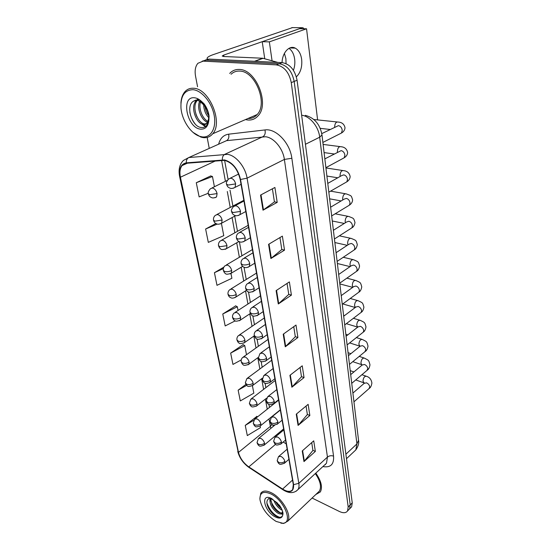 <?xml version="1.0" encoding="UTF-8"?>
<svg xmlns="http://www.w3.org/2000/svg" width="551" height="551" viewBox="0 0 551 551"><rect width="100%" height="100%" fill="white"/><g stroke="black" fill="none" stroke-linecap="round" stroke-linejoin="round"><path stroke-width="0.83" d="M239.286 69.46C235.47 69.295 232.281 70.618 229.705 73.428C232.281 70.618 235.47 69.295 239.286 69.46C256.029 69.247 269.88 104.049 258.095 115.8C269.88 104.049 256.029 69.247 239.286 69.46M245.484 119.588L247.544 119.973C251.738 120.4 255.258 119.009 258.095 115.8C255.258 119.009 251.738 120.4 247.544 119.973L245.484 119.588M248.322 118.355L248.976 118.513L248.322 118.355M224.574 160.362C232.398 162.648 237.612 169.005 240.202 179.44L293.304 484.536L292.691 489.515C290.687 492.126 287.319 491.974 282.601 489.068L248.804 466.89C243.48 463.04 240.043 458.212 238.487 452.399L180.425 177.222C179.447 172.243 179.984 168.365 182.05 165.596L186.417 163.261L224.574 160.362M224.498 159.935L186.286 162.855C180.818 164.005 178.772 168.778 180.149 177.174L238.239 452.281C239.837 458.239 243.363 463.184 248.818 467.131L282.601 489.309C290.232 493.469 293.89 491.919 293.58 484.666L240.525 179.495C237.867 168.799 232.522 162.276 224.498 159.935M348.452 510.019L349.596 508.862L350.222 504.916L294.179 81.424C292.009 71.065 287.03 65.17 279.233 63.737L206.095 60.121L202.169 61.168L206.095 60.121L279.233 63.737C287.03 65.17 292.009 71.065 294.179 81.424L350.222 504.916L349.596 508.862L348.452 510.019M311.714 442.611L312.92 450.415L303.98 461.593L315.351 451.414L313.733 440.834L302.244 450.945L303.98 461.593M312.906 450.332L315.351 451.414M306.053 406.066L307.368 414.559L298.084 425.42L309.848 415.495L308.14 404.344L296.252 414.18L298.084 425.42M307.355 414.476L309.848 415.495M300.075 367.476L301.507 376.719L291.858 387.215L304.042 377.593L302.237 365.809L289.922 375.327L291.858 387.215M301.493 376.643L304.042 377.593M272.401 188.8L274.426 201.886L263.006 210.193L277.201 202.375L274.915 187.464L260.547 195.088L263.006 210.193M274.419 201.831L277.201 202.375M279.949 237.564L281.809 249.541L270.885 258.522L284.523 250.147L282.374 236.124L268.571 244.334L270.885 258.522M281.795 249.479L284.523 250.147M287.057 283.434L288.758 294.413L278.289 303.973L291.41 295.116L289.385 281.905L276.113 290.625L278.289 303.973M288.745 294.344L291.41 295.116M293.752 326.667L295.315 336.737L285.266 346.799L297.905 337.529L295.997 325.062L283.221 334.209L285.266 346.799M295.302 336.661L297.905 337.529M315.751 494.564L320.345 491.926C322.748 487.222 321.233 480.947 315.799 473.109C321.233 480.947 322.748 487.222 320.345 491.926L315.751 494.564M312.093 498.042L339.471 511.521C343.287 513.284 345.987 513.084 347.571 510.915L348.191 506.961L291.265 82.622C289.075 72.229 284.082 66.313 276.278 64.866L203.119 61.147L197.919 63.282C195.385 66.278 194.586 70.542 195.529 76.059L197.561 86.769M207.162 137.406L209.249 148.391M245.939 384.378L238.142 390.177L240.312 400.928L253.832 393.145L252.42 385.741M256.883 416.398L245.25 425.379L247.309 435.6L260.423 427.638L260.127 426.088M223.913 267.097L214.435 272.697L216.984 285.328L231.895 278.283L230.993 273.53M215.882 223.506L205.619 229.009L208.319 242.378L223.761 235.663L221.426 223.437M210.716 175.941L196.28 182.725L199.138 196.9L208.292 193.27M243.108 344.65L230.662 353.095L232.949 364.425L241.235 359.927M235.663 305.881L222.769 313.994L225.18 325.944L235.236 320.84M238.046 310.468L237.336 306.749L235.504 305.798M222.769 313.994L237.336 306.749M214.435 272.697L223.355 268.585M205.619 229.009L217.273 224.078M214.415 186.748L212.466 176.513L210.551 175.886M196.28 182.725L212.466 176.513M246.497 354.713L244.754 345.594L242.95 344.561M230.662 353.095L244.754 345.594M238.142 390.177L246.724 385.321M257.558 416.852L256.732 416.294M245.25 425.379L253.749 420.296M350.47 507.981L351.607 506.824L352.247 502.87L297.072 80.232C294.923 69.908 289.957 64.033 282.167 62.614L209.043 59.095L205.124 60.135M284.412 53.364L285.9 58.757L286.045 63.579M294.654 59.143C293.91 54.074 292.016 50.472 288.965 48.343C292.016 50.472 293.91 54.074 294.654 59.143C295.129 63.055 294.723 66.774 293.428 70.294C294.723 66.774 295.129 63.055 294.654 59.143M207.982 59.46L207.066 58.468C207.114 57.325 209.146 56.057 213.161 54.652L292.512 27.612M303.856 28.762L303.036 27.764L302.299 27.722L223.685 55.107L222.205 56.044L223.678 56.505L262.751 58.241L277.78 62.401M247.998 118.499C251.628 118.665 254.679 117.342 257.159 114.532C268.206 103.512 255.244 70.921 239.554 71.086C236.241 70.927 233.417 71.981 231.076 74.254M193.05 132.392L200.915 137.109L203.03 137.585C206.949 138.081 210.186 136.813 212.72 133.769C223.369 122.611 209.208 88.415 193.553 88.263C189.964 88.022 187.016 89.248 184.702 91.948C182.422 94.738 181.162 98.484 180.921 103.189M202.031 136.862C210.689 138.184 216.591 128.369 214.187 115.476C211.921 102.596 201.749 90.309 192.946 89.703C184.475 90.013 180.48 96.108 180.976 108.003C181.92 120.387 190.963 133.886 200.013 136.407L202.031 136.862M196.431 100.254L193.491 101.191C185.315 105.882 191.844 126.076 200.55 127.412C205.089 128.156 207.879 125.594 208.912 119.719L209.084 116.089C208.423 111.578 206.742 107.473 204.042 103.774L201.342 101.26C200.178 99.903 194.951 98.402 198.085 100.502C204.455 104.173 208.071 109.704 208.932 117.087L207.569 122.811C206.46 124.23 205.048 124.788 203.333 124.492C196.177 123.768 190.054 106.749 196.115 100.854L196.879 100.137M208.946 117.859C205.688 114.518 203.932 110.179 203.663 104.828M208.815 115.8C206.852 113.244 205.599 110.172 205.062 106.584M207.899 122.308C201.845 121.117 196.376 108.402 199.614 101.391M208.285 121.502C202.809 119.464 198.257 108.843 200.488 101.976M208.016 123.148L204.593 123.968C197.43 123.252 191.321 106.253 197.389 100.358L197.458 100.282M205.392 126.606L200.626 123.334M207.961 123.279L205.461 121.137M195.144 123.92C192.568 120.765 190.804 116.964 189.861 112.5M205.826 126.275L202.575 124.306M196.976 116.784L195.908 114.174M207.81 122.46L207.451 122.17M317.631 492.773L319.442 491.058C321.674 486.698 320.296 480.871 315.296 473.578M280.845 523.14L283.682 523.436L287.794 521.15C292.14 515.343 281.94 497.718 271.285 492.739C266.257 490.342 262.758 490.521 260.781 493.283L259.858 498.469M276.141 521.439L282.697 523.25C293.531 523.512 284.24 500.115 270.837 493.903C263.261 490.7 259.638 492.635 259.955 499.702C261.952 508.621 267.345 515.867 276.141 521.439M277.277 502.953L272.153 499.358C269.349 498.421 268.089 498.318 268.371 499.041C266.443 500.728 266.415 503.607 268.289 507.678C270.086 511.135 272.428 513.835 275.314 515.764L276.864 516.611C279.867 517.892 281.816 517.423 282.711 515.213L283.021 513.422C282.684 510.873 281.478 508.146 279.405 505.246L271.739 498.593C260.086 492.298 263.943 511.321 275.273 516.907C279.405 518.911 281.885 518.339 282.711 515.213M282.195 510.254L280.824 509.523C277.676 507.333 275.348 504.289 273.84 500.377M281.423 508.532C279.15 506.927 277.236 504.682 275.679 501.796L275.528 501.5M282.518 511.176L282.181 513.098C281.32 514.352 279.694 514.248 277.298 512.788C271.987 508.676 269.529 503.945 269.921 498.593M282.229 513.015L279.488 512.678L278.186 511.969C275.762 510.343 273.723 507.967 272.07 504.854L270.624 498.745M282.877 512.54L282.312 512.974M274.281 515.04L268.564 508.208M282.918 514.476L281.168 513.897M277.387 511.418L272.401 505.467M280.617 507.939L276.141 502.636M279.653 517.334C274.026 515.247 269.776 510.474 266.904 503.008M282.987 513.98L281.795 513.566M280.831 513.105C276.209 510.316 272.814 506.087 270.644 500.425M280.707 507.216L276.692 502.409M296.362 76.816C300.55 72.746 302.32 66.96 301.673 59.446C300.853 53.846 298.711 50.072 295.253 48.13C289.433 44.879 282.298 52.572 282.05 62.607M317.61 119.911L306.549 28.79L269.356 41.869L272.07 60.803M306.549 28.79L299.462 28.707L262.221 41.683L264.742 58.757M269.356 41.869L262.221 41.683M218.616 144.204C220.2 138.308 223.527 134.974 228.61 134.182L264.969 129.94C275.886 128.142 290.067 142.957 291.851 158.275L333.555 456.125C331.323 455.36 329.284 455.677 327.452 457.082L284.378 159.425C282.994 148.529 273.84 137.543 265.534 136.744L226.557 140.65L221.812 142.771M333.555 456.125C334.126 464.383 330.559 467.875 322.865 466.587M324.539 465.044L326.488 463.239L327.452 457.082L298.835 483.317C299.255 485.892 298.993 487.959 298.05 489.502L295.997 491.327M180.149 177.174L179.64 176.595C178.276 169.729 179.53 164.343 183.4 160.451L188.814 157.538L227.542 154.363C235.862 155.375 245.36 166.905 247.075 178.166L240.525 179.495M222.328 159.845C222.225 157.138 223.079 155.286 224.891 154.273L262.882 136.703C264.941 135.408 265.637 133.149 264.969 129.94M325.365 464.727L324.973 464.645M238.239 452.281L179.66 176.685M248.818 467.131L249.396 467.73M228.61 134.182C229.285 137.24 228.603 139.396 226.557 140.65L188.814 157.538C187.016 158.509 186.176 160.279 186.286 162.855M282.601 489.309L283.145 489.887M293.58 484.666L298.835 483.317L247.075 178.166L284.378 159.425L291.851 158.275M348.191 506.961L352.247 502.87M291.265 82.622L297.072 80.232M276.278 64.866L282.167 62.614M203.119 61.147L209.043 59.095M238.487 452.399L270.383 426.357L270.892 428.334M275.273 435.862L275.858 436.523M248.804 466.89L275.583 444.306M282.601 489.068L292.526 480.079M283.2 442.033L286.231 443.892M180.425 177.222L215.675 160.83M221.585 160.341L225.428 181.313M227.301 191.514L230.228 207.465M232.081 217.569L234.871 232.777M236.71 242.805L239.368 257.283M241.193 267.242L243.721 281.017M245.539 290.921L247.943 304.021M249.748 313.877L252.034 326.33M253.832 336.144L256.001 347.97M257.799 357.751L259.858 368.97M261.649 378.73L263.598 389.371M265.382 399.103L267.235 409.179M269.019 418.898L270.383 426.357L271.96 424.415M285.673 346.455L283.634 333.92M278.71 303.649L276.547 290.343M271.319 258.212L269.019 244.072M263.461 209.903L261.009 194.84M292.244 386.857L290.315 375.024M298.456 425.055L296.631 413.863M304.338 461.215L302.609 450.622M353.9 451.71L355.836 449.892L356.917 443.913L319.697 137.199C318.609 126.634 309.938 116.123 301.638 115.221M305.433 144.286L319.697 137.199L321.97 134.919L358.529 440.084M346.483 458.701L355.836 449.892C358.253 446.303 359.162 443.094 358.549 440.27L356.917 443.913L345.897 454.217M235.642 183.903C234.864 180.797 233.293 178.882 230.938 178.159L228.672 178.965C226.654 181.348 225.944 183.049 226.551 184.075L228.114 185.067L235.642 183.903L235.05 187.402C231.158 189.22 230.249 188.256 228.975 187.664C227.832 187.085 227.026 185.921 226.564 184.165M339.85 133.845L341.448 133.039L342.24 130.38C341.861 127.736 340.587 126.151 338.424 125.635L321.784 133.604M334.622 127.116C334.836 123.355 336.048 121.675 338.273 122.074C342.013 122.329 344.258 124.209 345.009 127.722C344.871 129.96 343.679 131.737 341.448 133.039L322.872 142.427M233.266 188.27L241.062 184.365M217.08 193.566C216.302 190.57 214.787 188.711 212.548 187.987L210.441 188.711C208.436 191.045 207.741 192.726 208.354 193.738L209.793 194.689L217.08 193.566L216.557 196.948C212.652 198.704 211.742 197.657 210.62 197.106C209.6 196.597 208.85 195.509 208.374 193.828M214.959 197.726L216.557 196.948M240.518 211.398C239.761 208.388 238.218 206.494 235.89 205.723L233.583 206.494C231.647 208.843 230.979 210.503 231.565 211.46L233.121 212.541L240.518 211.398L239.981 214.663C236.103 216.536 235.167 215.531 233.989 215C232.887 214.491 232.081 213.34 231.578 211.55M342.729 158.578L344.182 157.793L344.912 155.306C344.54 152.744 343.287 151.181 341.152 150.616L324.842 158.881M337.426 152.234L337.37 151.739C337.598 148.005 338.817 146.339 341.014 146.724C344.664 147.048 346.868 148.97 347.619 152.489C347.495 154.693 346.345 156.456 344.182 157.793L325.896 167.669M238.349 215.503L245.787 211.522M245.229 237.963C244.492 235.043 242.977 233.176 240.677 232.35L238.335 233.087C236.799 234.382 236.159 235.993 236.407 237.922L237.956 239.086L245.229 237.963L244.74 241.014C240.877 242.936 239.926 241.903 238.803 241.407C237.756 240.966 236.964 239.837 236.42 238.018M345.505 182.588L346.834 181.823L347.509 179.495C347.144 177.002 345.904 175.459 343.803 174.86L341.641 175.617L327.783 183.407M340.153 176.451L340.036 175.645C340.284 171.94 341.496 170.28 343.679 170.652C347.233 171.03 349.389 172.993 350.147 176.534C350.037 178.696 348.928 180.459 346.834 181.823L328.83 192.161M243.26 241.827L250.361 237.784M249.782 263.647C249.066 260.816 247.571 258.97 245.298 258.102L242.936 258.798C241.462 260.065 240.849 261.635 241.09 263.509L242.633 264.755C245.064 265.231 247.447 264.859 249.782 263.647L249.334 266.498C245.539 268.447 244.61 267.428 243.508 266.966C242.468 266.567 241.669 265.444 241.111 263.605M348.198 205.888L349.403 205.158L350.03 202.982C349.671 200.557 348.452 199.028 346.372 198.394L344.189 199.125L330.628 207.197M342.818 199.937L342.632 198.863C342.894 195.185 344.099 193.525 346.262 193.89C351.71 195.998 351.145 195.212 352.606 199.882C352.502 202.01 351.435 203.774 349.403 205.158L331.674 215.923M247.991 267.283L254.782 263.185M254.19 288.49C253.494 285.749 252.021 283.917 249.775 283.014L247.385 283.662C245.98 284.908 245.388 286.437 245.622 288.263L247.158 289.585C249.562 290.101 251.903 289.743 254.19 288.49L253.784 291.155C250.264 292.505 248.246 292.615 247.716 291.493C247.041 291.327 246.352 290.287 245.643 288.366M350.801 228.527L351.896 227.825L352.468 225.786C352.123 223.43 350.925 221.915 348.866 221.254L346.662 221.957L333.396 230.284M345.429 222.735L345.146 221.412C345.422 217.769 346.627 216.116 348.762 216.467C354.059 218.651 353.535 217.81 354.996 222.563C354.472 225.318 353.439 227.074 351.896 227.825L334.436 238.989M252.565 291.906L259.06 287.78M222.115 220.042C221.357 217.135 219.87 215.303 217.652 214.532L215.51 215.221C213.905 216.509 213.244 218.141 213.512 220.118L214.952 221.151L222.115 220.042L221.633 223.203C217.797 224.994 216.901 223.968 215.799 223.458C214.794 222.99 214.036 221.901 213.533 220.207M220.173 223.968L235.656 215.648M226.984 245.65C226.241 242.833 224.78 241.014 222.59 240.202L220.414 240.856C218.878 242.123 218.244 243.721 218.506 245.629L219.939 246.738L226.984 245.65L226.544 248.611C223.031 249.823 221.013 249.872 220.496 248.742C219.828 248.515 219.167 247.509 218.527 245.725M225.207 249.348L238.982 241.503M231.695 270.431C230.972 267.696 229.533 265.906 227.37 265.052L225.159 265.665C223.692 266.911 223.079 268.468 223.341 270.327L224.76 271.505C227.081 271.98 229.395 271.622 231.695 270.431L231.296 273.206C227.839 274.453 225.855 274.522 225.352 273.427C224.691 273.234 224.03 272.235 223.355 270.431M230.077 273.916L242.66 266.353M223.926 56.519L223.685 55.107M254.493 61.278L262.751 58.241M302.299 27.722L291.858 27.605M263.096 58.296L254.941 61.299M201.342 101.26C199.076 99.18 196.79 98.023 194.503 97.782C180.48 95.95 187.023 128.218 200.543 129.148C205.495 129.43 208.285 126.289 208.912 119.719M208.932 117.087L208.684 113.905M205.337 105.689L200.295 101.012M258.453 312.534C257.778 309.869 256.325 308.064 254.107 307.121L251.697 307.727C250.347 308.946 249.782 310.447 250.009 312.224L251.538 313.609C253.908 314.173 256.215 313.815 258.453 312.534L258.082 315.034C254.617 316.405 252.633 316.543 252.117 315.441C251.456 315.31 250.76 314.27 250.03 312.334M353.322 250.526L354.314 249.858L354.844 247.943C354.507 245.65 353.322 244.155 351.29 243.459L349.072 244.141L336.082 252.695M347.977 244.858L347.591 243.335C347.888 239.719 349.086 238.073 351.201 238.404C356.339 240.656 355.85 239.754 357.317 244.603C356.779 247.378 355.781 249.135 354.314 249.858L337.122 261.394M256.98 315.751L263.206 311.59M262.586 335.821C261.925 333.231 260.492 331.447 258.302 330.469L255.878 331.027C254.576 332.225 254.039 333.699 254.259 335.428L255.774 336.881C258.123 337.488 260.389 337.129 262.586 335.821L262.242 338.162C258.777 339.554 256.807 339.698 256.332 338.603C255.705 338.5 255.017 337.474 254.28 335.538M355.76 271.912L356.662 271.278L357.158 269.48C356.821 267.249 355.657 265.768 353.652 265.045L351.414 265.692L338.686 274.474M350.477 266.34L349.975 264.652C350.278 261.064 351.476 259.425 353.563 259.741C358.529 262 358.191 261.208 359.576 266.03C359.066 268.771 358.095 270.52 356.662 271.278L339.733 283.166M261.25 338.837L267.221 334.664M266.588 358.377C265.94 355.87 264.535 354.1 262.366 353.088L259.927 353.597L258.378 357.916L259.886 359.424C262.2 360.065 264.432 359.72 266.588 358.377L266.271 360.581C262.848 361.986 260.905 362.152 260.451 361.07C259.824 361.001 259.135 359.948 258.378 357.916M358.129 292.705L358.942 292.106L359.404 290.418C359.08 288.249 357.923 286.789 355.939 286.031L353.694 286.651L341.221 295.632M352.922 287.209L352.289 285.384C352.606 281.83 353.797 280.197 355.856 280.493C360.671 282.801 360.375 281.947 361.766 286.871C361.249 289.647 360.306 291.389 358.942 292.106L342.267 304.324M265.375 361.222L271.113 357.034M236.262 294.427C235.552 291.775 234.134 290.005 231.992 289.11L229.767 289.681C228.348 290.914 227.77 292.436 228.018 294.248L229.436 295.488C231.73 296.011 234.003 295.653 236.262 294.427L235.89 297.037C232.095 298.938 231.296 297.884 230.304 297.492C229.34 297.12 228.589 296.073 228.038 294.351M234.781 297.712L246.49 290.315M240.677 317.679C239.995 315.103 238.59 313.347 236.475 312.417L234.223 312.947C232.866 314.16 232.308 315.654 232.55 317.417L233.961 318.726C236.227 319.284 238.466 318.933 240.677 317.679L240.339 320.124C236.923 321.412 234.988 321.522 234.54 320.455C233.927 320.317 233.273 319.339 232.57 317.528M239.334 320.772L250.388 313.45M244.961 340.215C244.293 337.708 242.915 335.972 240.821 335.015L238.555 335.504C237.24 336.695 236.703 338.156 236.944 339.884L238.349 341.241C240.587 341.84 242.798 341.496 244.961 340.215L244.651 342.515C241.269 343.824 239.368 343.948 238.934 342.894C238.335 342.784 237.674 341.813 236.964 339.995M243.742 343.128L254.335 335.8M270.465 380.245C269.832 377.807 268.447 376.064 266.305 375.017L263.86 375.472L262.366 379.715L263.867 381.278C266.154 381.953 268.351 381.609 270.465 380.245L270.176 382.318C266.78 383.737 264.866 383.916 264.439 382.849C263.826 382.8 263.137 381.76 262.366 379.715M360.423 312.94L361.16 312.376L361.587 310.785C361.27 308.67 360.127 307.231 358.171 306.452L355.918 307.038L343.686 316.205M355.333 307.479L354.534 305.564C354.872 302.031 356.049 300.405 358.088 300.681C362.751 303.022 362.503 302.12 363.908 307.155C363.412 309.896 362.496 311.639 361.16 312.376L344.733 324.904M269.37 382.917L274.887 378.723M274.226 401.459C273.613 399.082 272.242 397.354 270.128 396.286L267.676 396.692L266.236 400.859L267.731 402.471C269.99 403.18 272.153 402.843 274.226 401.459L273.964 403.401C270.569 404.84 268.674 405.019 268.275 403.959C267.696 403.938 267.015 402.905 266.236 400.859M362.648 332.639L363.316 332.108L363.708 330.607C363.398 328.548 362.276 327.122 360.34 326.316L358.081 326.874L346.083 336.213M357.702 327.17L356.731 325.2C357.069 321.701 358.246 320.083 360.258 320.338C364.755 322.666 364.659 321.874 365.981 326.895C365.471 329.67 364.583 331.406 363.316 332.108L347.13 344.919M273.234 403.966L278.551 399.771M277.876 422.032C277.277 419.724 275.927 418.016 273.833 416.921L271.381 417.279L269.99 421.377L271.478 423.037C273.709 423.774 275.844 423.437 277.876 422.032L277.635 423.871C274.288 425.317 272.421 425.517 272.042 424.47C271.478 424.477 270.796 423.443 269.99 421.377M364.803 351.813L365.781 349.906C365.478 347.901 364.369 346.483 362.455 345.663L360.189 346.18L348.418 355.677M360.051 346.29L358.866 344.327C359.218 340.855 360.388 339.237 362.372 339.478C366.718 341.827 366.67 340.979 368.006 346.118C367.517 348.866 366.649 350.601 365.409 351.318L349.458 364.397M276.974 424.394L282.105 420.199M281.423 442.005C280.831 439.76 279.502 438.073 277.435 436.95L274.977 437.26L273.64 441.289L275.114 442.997C277.318 443.762 279.426 443.431 281.423 442.005L281.196 443.741C277.89 445.194 276.058 445.408 275.686 444.375C275.142 444.409 274.46 443.383 273.64 441.289M366.897 370.492L367.792 368.695C367.496 366.739 366.401 365.341 364.507 364.493L362.248 364.982L350.684 374.632M362.234 364.852L361.69 364.672L360.939 362.957C361.304 359.521 362.468 357.902 364.425 358.122C368.626 360.485 368.633 359.583 369.976 364.838C369.507 367.565 368.667 369.294 367.448 370.024L351.731 383.351M280.604 444.23L285.563 440.035M284.86 461.401C284.288 459.21 282.973 457.544 280.927 456.4L278.469 456.662L277.181 460.636L278.641 462.379C280.824 463.171 282.897 462.847 284.86 461.401L284.653 463.04C281.327 464.5 279.509 464.72 279.205 463.694C278.675 463.735 278 462.716 277.181 460.636M368.936 388.696L369.755 387.002C369.466 385.094 368.385 383.71 366.511 382.842L364.252 383.289L352.895 393.083M364.17 382.924L362.971 381.113C363.343 377.704 364.493 376.092 366.429 376.292C369.549 377.221 371.367 379.487 371.897 383.083C371.408 385.845 370.589 387.573 369.439 388.255L353.942 401.817M284.116 463.501L288.917 459.307M249.121 362.069C248.467 359.631 247.103 357.916 245.037 356.924L242.757 357.372C241.49 358.543 240.973 359.975 241.207 361.67L242.605 363.081C244.823 363.715 246.993 363.378 249.121 362.069L248.832 364.232C245.388 365.554 243.487 365.685 243.136 364.624C242.592 364.576 241.944 363.591 241.207 361.67M248.005 364.817L258.316 357.379M253.15 383.269C252.51 380.899 251.166 379.205 249.121 378.186L246.834 378.585L245.34 382.807L246.731 384.274C248.921 384.935 251.063 384.598 253.15 383.269L252.888 385.307C249.534 386.65 247.668 386.802 247.289 385.762C246.724 385.707 246.077 384.722 245.34 382.807M252.138 385.858L262.372 378.186M257.062 403.849C256.435 401.541 255.113 399.868 253.088 398.821L250.795 399.172L249.355 403.325L250.739 404.84C252.902 405.529 255.01 405.199 257.062 403.849L256.821 405.77C253.508 407.127 251.676 407.299 251.311 406.273C250.76 406.245 250.106 405.26 249.355 403.325M256.139 406.287L266.615 398.146M260.864 423.836C260.251 421.591 258.949 419.931 256.945 418.856L254.638 419.166L253.253 423.258L254.631 424.807C256.773 425.53 258.846 425.207 260.864 423.836L260.637 425.647C257.317 427.018 255.499 427.197 255.196 426.185C254.665 426.171 254.018 425.193 253.253 423.258M260.024 426.137L280.301 409.799M264.549 443.245C263.957 441.062 262.669 439.416 260.685 438.327L258.378 438.589L257.041 442.618L258.412 444.209C260.527 444.96 262.579 444.636 264.549 443.245L264.349 444.96C261.064 446.344 259.273 446.53 258.984 445.532C258.467 445.545 257.82 444.574 257.041 442.618M263.791 445.415L283.62 428.905M324.601 464.989L298.05 489.502C294.062 493.572 288.993 493.634 282.842 489.694L249.08 467.523C243.287 463.377 239.506 458.012 237.736 451.427M347.571 510.915L351.607 506.824M182.05 165.596L187.388 163.179M224.608 160.369L228.073 179.468M230.015 190.136L232.901 206.06M234.733 216.144L237.488 231.317M239.375 241.696L241.93 255.767M244.01 267.221L246.235 279.46M248.494 291.92L250.402 302.416M252.84 315.826L254.445 324.684M257.041 338.982L258.371 346.29M261.119 361.428L262.18 367.262M265.072 383.186L265.878 387.628M268.902 404.296L269.467 407.409M272.828 424.862L273.379 426.295M277.959 433.623L278.537 434.291M305.323 115.338C314.538 117.859 320.083 124.388 321.97 134.919M330.152 129.471L320.234 128.349M238.645 174.047L230.408 178.111M337.026 121.943L313.829 119.519M227.329 180.377L212.004 187.939M334.133 153.97L324.091 152.599M243.962 201.019L235.16 205.661M339.857 146.58L323.106 144.417M337.777 177.787L326.895 176.044M248.542 227.356L239.768 232.281M342.598 170.493L325.93 167.952M341.145 200.936L329.629 198.828M252.978 252.826L244.231 258.026M345.257 193.718L330.586 191.149M344.292 223.444L332.281 220.985M257.269 277.47L248.563 282.925M347.833 216.281L335.18 213.795M243.838 200.302L216.936 214.47M248.191 225.338L221.709 240.126M252.413 249.582L226.344 264.962M207.293 59.701L207.1 58.64M257.159 114.532L212.72 133.769M193.491 101.191L195.922 100.041L198.085 100.502M197.389 100.358L196.115 100.854M208.25 122.529L207.569 122.811M200.013 136.407L200.915 137.109M319.442 491.058L287.794 521.15M282.697 523.25L283.682 523.436M282.863 512.458L282.181 513.098M295.253 48.13L289.771 47.951M347.261 245.333L334.863 242.536M261.415 301.328L252.764 307.024M350.333 238.218L339.382 235.835M350.064 266.622L337.377 263.502M265.437 324.436L256.835 330.359M352.764 259.549L343.252 257.283M352.736 287.34L339.822 283.91M269.336 346.827L260.795 352.971M355.12 280.301L346.848 278.165M256.504 273.082L230.841 289.013M260.465 295.866L235.201 312.314M264.315 317.968L239.444 334.898M355.292 307.506L342.784 303.945M273.117 368.543L264.645 374.887M357.406 300.495L350.216 298.497M357.744 327.136L346.331 323.685M276.781 389.605L268.385 396.141M359.631 320.152L353.384 318.306M344.423 315.654L343.59 315.406M360.092 346.255L349.658 342.915M280.342 410.047L272.022 416.763M361.793 339.292L356.38 337.598M347.777 334.898L345.856 334.292M362.317 364.886L352.792 361.663M283.793 429.897L275.555 436.771M363.894 357.943L359.218 356.394M350.932 353.652L348.06 352.695M364.459 383.055L355.76 379.935M287.154 449.182L278.999 456.207M365.94 376.119L361.917 374.714M353.921 371.932L350.209 370.637M268.048 339.423L243.563 356.8M271.677 360.258L247.564 378.041M275.197 380.493L251.456 398.662M278.62 400.157L255.244 418.684M274.784 425.145L258.929 438.141"/></g></svg>
